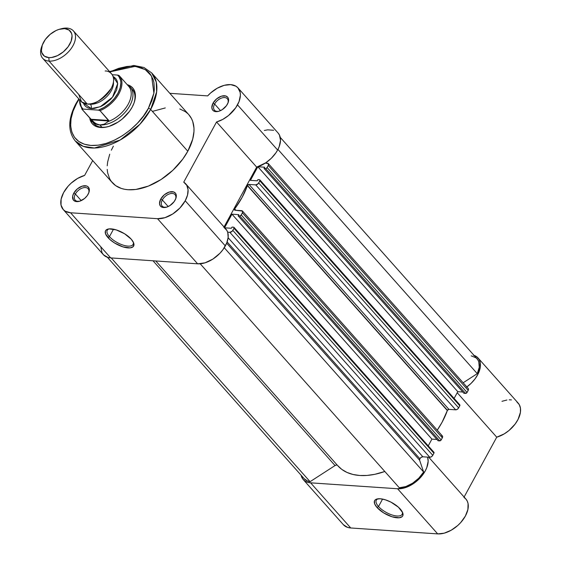 <?xml version="1.0" encoding="UTF-8"?>
<svg xmlns="http://www.w3.org/2000/svg" width="562" height="562" viewBox="0 0 562 562"><rect width="100%" height="100%" fill="white"/><g stroke="black" fill="none" stroke-linecap="round" stroke-linejoin="round"><path stroke-width="0.84" d="M378.521 506.517A14.717 5.985 -151.4 0 0 394.292 515.593A14.717 5.985 -151.4 0 0 402.294 511.877A14.717 5.985 28.6 0 1 402.146 514.293A14.717 5.985 28.6 0 1 391.925 514.933A14.717 5.985 28.6 0 1 378.521 506.517L382.574 499.084L378.521 506.517A14.717 5.985 28.6 0 1 376.308 500.201A14.717 5.985 28.6 0 1 378.254 498.768A14.717 5.985 -151.4 0 0 378.521 506.517L377.025 507.486L378.521 506.517M400.299 509.074A16.003 6.505 28.6 0 1 402.631 512.593A16.003 6.505 28.6 0 1 394.735 517.469A16.003 6.505 28.6 0 1 377.025 507.486L383.691 512.909L392.03 516.773L399.231 517.771L402.167 516.633L402.877 515.572L402.652 512.656L398.423 507.198L390.906 502.105L385.293 499.787L380.2 498.754L376.392 499.175L375.163 499.92L374.447 500.988L374.671 503.903L377.025 507.486A16.003 6.505 28.6 0 1 377.467 498.88A16.003 6.505 28.6 0 1 400.299 509.074M303.241 479.562L343.368 524.697A23.787 14.394 -41.6 0 0 350.744 527.978L310.617 482.835A23.787 14.394 138.4 0 1 303.241 479.562A23.787 14.394 138.4 0 1 301.106 475.213L302.763 478.964L304.794 480.932L307.442 482.238L310.617 482.835L397.58 488.757L310.617 482.835L350.744 527.978L437.7 533.9L444.219 533.162L451.202 530.219L457.819 525.442L460.735 522.534L465.343 516.106L467.893 509.53L468.069 503.587L467.247 501.079L465.849 498.986L463.924 497.37M473.316 355.128L476.717 356.751L479.098 359.427L480.313 362.996L480.285 367.232L477.939 374.257L474.981 378.957L471.104 383.347L466.565 387.134M457.805 391.679L257.853 166.752L264.667 167.209L257.867 166.745L457.784 391.679L454.103 398.423L457.784 391.679A23.787 14.394 138.4 0 0 457.805 391.679M428.701 457.187L465.884 499.021A23.787 14.394 -41.6 0 1 462.034 521.009A23.787 14.394 -41.6 0 1 437.7 533.9L397.58 488.757A23.787 14.394 138.4 0 0 419.933 478.122A23.787 14.394 138.4 0 0 427.598 457.11L428.16 461.29L426.776 467.647L425.223 470.97L420.608 477.391L414.489 482.891L407.583 486.811L404.099 488.02L397.58 488.757L437.7 533.9L350.744 527.978L347.569 527.381L343.333 524.662M473.991 355.332A23.787 14.394 138.4 0 1 478.051 357.966L518.171 403.109A23.787 14.394 -41.6 0 1 516.71 421.774A23.787 14.394 -41.6 0 1 496.738 437.187L457.215 392.726L496.738 437.187L464.107 497.026L496.738 437.187L504.247 433.871L509.024 430.471L515.101 424.099L518.059 419.392L520.412 412.368L520.44 408.138L519.225 404.57L516.843 401.893M511.42 399.884L509.228 399.8M506.903 400.018L501.978 401.31M478.051 357.966A23.787 14.394 138.4 0 1 466.846 386.93M419.863 458.725A2.571 1.553 -41.6 0 0 419.617 460.222L226.662 243.149L419.617 460.222L423.636 472.024L419.617 460.222L419.863 458.725L227.132 241.906L419.863 458.725A2.571 1.553 -41.6 0 1 422.856 456.794L228.123 237.712L422.856 456.794L421.205 457.306L419.863 458.725M234.551 209.12L235.562 210.258L234.551 209.12A1.286 0.78 138.4 0 1 234.691 208.909L235.907 210.279L234.691 208.909A1.286 0.78 -41.6 0 0 234.551 209.12L234.431 209.865L234.923 210.216A1.286 0.78 138.4 0 1 234.53 210.033A1.286 0.78 138.4 0 1 234.551 209.12M447.422 410.33A1.286 0.78 -41.6 0 0 447.331 410.548L247.392 185.615A1.286 0.78 138.4 0 1 247.484 185.397L447.422 410.33L247.484 185.397A1.286 0.78 138.4 0 1 248.98 184.434L255.71 184.891L455.649 409.824L448.919 409.368L248.98 184.434L448.919 409.368A1.286 0.78 -41.6 0 0 447.422 410.33A1.286 0.78 -41.6 0 0 447.331 410.548L247.392 185.615A70.714 42.782 138.4 0 1 234.691 208.909L242.138 197.332L247.392 185.615A1.286 0.78 -41.6 0 1 247.484 185.397L248.98 184.434L255.71 184.891L455.649 409.824L448.919 409.368L447.422 410.33M471.209 355.844L476.007 357.804L477.679 359.575L478.803 361.795L479.238 367.316L477.271 373.653L277.951 149.415L477.271 373.653A22.501 13.614 -41.6 0 0 477.089 358.823L280.248 137.381M477.271 373.653L463.144 382.778L477.271 373.653M268.313 163.584A2.571 1.553 138.4 0 0 267.519 163.233L265.327 163.085L268.369 163.647L268.264 165.425L468.202 390.358L467.05 392.473L267.112 167.539L268.264 165.425L266.824 167.926L265.615 168.502L465.554 393.435L463.959 393.33L264.021 168.396L265.615 168.502L264.021 168.396L264.667 167.209L264.021 168.396L463.959 393.33L465.554 393.435A1.286 0.78 -41.6 0 0 467.05 392.473L465.554 393.435L265.615 168.502A1.286 0.78 138.4 0 0 267.112 167.539L467.05 392.473L468.202 390.358A2.571 1.553 -41.6 0 0 468.251 388.518L268.313 163.584A2.571 1.553 138.4 0 1 268.264 165.425L468.202 390.358L468.511 389.185L468.083 388.37M462.8 392.016L457.784 391.679L462.8 392.016M250.42 180.36L257.839 166.759L250.42 180.36L257.248 180.823L257.895 179.636L257.248 180.823L250.42 180.36M259.883 179.924A1.286 0.78 138.4 0 0 259.482 179.749L257.895 179.636L259.799 179.847L259.855 180.838L459.793 405.771L458.641 407.886L258.703 182.952L259.855 180.838L258.134 183.732L255.71 184.891A2.571 1.553 138.4 0 0 258.703 182.952L458.641 407.886L457.299 409.312L455.649 409.824A2.571 1.553 -41.6 0 0 458.641 407.886L459.793 405.771A1.286 0.78 -41.6 0 0 459.821 404.858L259.883 179.924A1.286 0.78 138.4 0 1 259.855 180.838L459.793 405.771L459.737 404.781M437.243 430.169A70.714 42.782 -41.6 0 0 447.331 410.548L442.076 422.266L437.243 430.169M242.447 211.024A2.571 1.553 138.4 0 0 241.653 210.673L234.923 210.216L242.503 211.087L242.398 212.865L442.336 437.798L441.184 439.913L241.246 214.979L242.398 212.865L240.958 215.365L239.749 215.941L439.688 440.875L438.1 440.77L238.155 215.836L239.749 215.941L238.155 215.836L238.801 214.649L231.98 214.185L238.801 214.649L238.155 215.836L438.1 440.77L439.688 440.875A1.286 0.78 -41.6 0 0 441.184 439.913L439.688 440.875L239.749 215.941A1.286 0.78 138.4 0 0 241.246 214.979L441.184 439.913L442.336 437.798A2.571 1.553 -41.6 0 0 442.385 435.957L242.447 211.024A2.571 1.553 138.4 0 1 242.398 212.865L442.336 437.798L442.582 436.302L441.591 435.606M436.934 439.456L431.918 439.119L231.98 214.185L224.645 227.631L231.98 214.185L431.918 439.119L428.237 445.863L431.918 439.119L436.934 439.456M224.814 227.814L231.382 228.263L232.029 227.076L231.382 228.263L224.814 227.814M234.017 227.364A1.286 0.78 138.4 0 0 233.616 227.181L232.029 227.076L233.933 227.287L233.989 228.277L433.927 453.211L432.775 455.325L232.837 230.392L233.989 228.277L232.268 231.172L229.844 232.331L429.782 457.264L422.856 456.794L429.782 457.264A2.571 1.553 -41.6 0 0 432.775 455.325L431.433 456.751L429.782 457.264L229.844 232.331L227.659 232.183L229.844 232.331A2.571 1.553 138.4 0 0 232.837 230.392L432.775 455.325L433.927 453.211A1.286 0.78 -41.6 0 0 433.955 452.298L234.017 227.364A1.286 0.78 138.4 0 1 233.989 228.277L433.927 453.211L433.871 452.22M224.266 247.744L423.636 472.024L224.266 247.744M399.28 487.76A22.501 13.614 -41.6 0 0 423.636 472.024L418.802 478.171L412.592 483.229L405.799 486.573L399.28 487.76L200.205 263.803L399.28 487.76M155.779 260.979L337.797 465.743A70.714 42.782 -41.6 0 0 384.815 471.49L374.742 474.328L367.007 475.431L359.722 475.487L353.006 474.483L346.993 472.438L341.794 469.396L337.502 465.406M336.462 465.041L335.043 465.554L153.026 260.789L335.043 465.554L310.084 481.683L335.043 465.554A2.571 1.553 -41.6 0 1 337.495 465.399M111.199 257.937L310.084 481.683L111.199 257.937M107.363 257.263L304.204 478.705A22.501 13.614 -41.6 0 0 310.084 481.683L307.47 480.981L304.168 478.669M162.334 199.946A8.613 5.213 -41.6 0 0 166.605 207.153A8.613 5.213 138.4 0 1 162.158 206.099A8.613 5.213 138.4 0 1 162.334 199.946L168.193 206.542L162.334 199.946A8.613 5.213 138.4 0 1 168.776 194.157A8.613 5.213 138.4 0 1 175.035 194.649A8.613 5.213 138.4 0 1 175.562 199.194A8.613 5.213 -41.6 0 0 171.607 193.461A8.613 5.213 -41.6 0 0 162.334 199.946L160.718 199.117L162.334 199.946M175.119 200.1A9.898 5.992 138.4 0 1 166.134 207.287A9.898 5.992 138.4 0 1 160.718 199.117L159.524 203.613L160.318 205.938L162.263 207.301L166.675 207.132L169.949 205.573L174.136 201.639L175.822 198.541L176.068 194.34L175.52 193.279L173.567 191.916L169.162 192.085L164.336 194.789L160.718 199.117A9.898 5.992 138.4 0 1 171.614 191.656A9.898 5.992 138.4 0 1 175.751 198.737A9.898 5.992 138.4 0 1 175.119 200.1M75.371 194.023A8.613 5.213 -41.6 0 0 79.649 201.231A8.613 5.213 138.4 0 1 75.196 200.17A8.613 5.213 138.4 0 1 75.371 194.023L81.237 200.62L75.371 194.023A8.613 5.213 138.4 0 1 81.813 188.235A8.613 5.213 138.4 0 1 88.072 188.727A8.613 5.213 138.4 0 1 88.606 193.265A8.613 5.213 -41.6 0 0 84.651 187.539A8.613 5.213 -41.6 0 0 75.371 194.023L73.755 193.195L75.371 194.023M88.157 194.171A9.898 5.992 138.4 0 1 79.172 201.358A9.898 5.992 138.4 0 1 73.755 193.195L72.646 196.271L73.355 200.016L75.308 201.379L79.713 201.21L84.539 198.505L87.173 195.717L88.866 192.618L89.112 188.418L87.714 186.535L86.611 185.994L82.2 186.162L77.373 188.867L73.755 193.195A9.898 5.992 138.4 0 1 84.651 185.727A9.898 5.992 138.4 0 1 88.789 192.808A9.898 5.992 138.4 0 1 88.157 194.171M214.621 104.033A8.613 5.213 -41.6 0 0 218.899 111.241A8.613 5.213 138.4 0 1 214.452 110.187A8.613 5.213 138.4 0 1 214.621 104.033L220.487 110.63L214.621 104.033A8.613 5.213 138.4 0 1 221.063 98.245A8.613 5.213 138.4 0 1 227.329 98.743A8.613 5.213 138.4 0 1 227.856 103.282A8.613 5.213 -41.6 0 0 223.901 97.549A8.613 5.213 -41.6 0 0 214.621 104.033L213.012 103.211L214.621 104.033M227.406 104.188A9.898 5.992 138.4 0 1 218.421 111.374A9.898 5.992 138.4 0 1 213.012 103.211L211.818 107.7L212.612 110.026L213.455 110.847L215.878 111.641L218.962 111.22L222.236 109.66L226.423 105.726L228.116 102.628L228.362 98.427L227.807 97.367L225.861 96.004L221.456 96.172L216.63 98.877L213.012 103.211A9.898 5.992 138.4 0 1 223.908 95.744A9.898 5.992 138.4 0 1 228.046 102.825A9.898 5.992 138.4 0 1 227.406 104.188M109.183 228.875A14.717 5.985 -151.4 0 0 109.457 236.623L107.96 237.593A16.003 6.505 28.6 0 1 108.403 228.987A16.003 6.505 28.6 0 1 131.234 239.18L124.567 233.757L116.229 229.893L109.021 228.889L106.092 230.027L105.382 231.094L105.607 234.01L109.836 239.468L114.62 243.016L122.959 246.88L130.166 247.877L133.096 246.739L133.974 244.337L133.587 242.763L131.234 239.18A16.003 6.505 28.6 0 1 133.559 242.7A16.003 6.505 28.6 0 1 125.67 247.575A16.003 6.505 28.6 0 1 107.96 237.593L109.457 236.623A14.717 5.985 28.6 0 1 107.237 230.308A14.717 5.985 28.6 0 1 109.183 228.875M93.032 122.467A25.712 15.56 -41.6 0 0 108.094 126.661A25.712 15.56 138.4 0 1 93.959 123.696M132.133 107.187A26.997 16.333 138.4 0 1 107.63 126.787A26.997 16.333 138.4 0 1 89.73 117.971L91.775 123.113L94.079 125.34L97.085 126.829L100.689 127.504L104.75 127.349L109.105 126.366L118.034 122.109L122.263 118.989L129.457 111.381L132.133 107.187L134.058 102.937L135.161 98.793L135.386 94.929L134.732 91.48L133.229 88.585L130.925 86.351L127.209 84.658A26.997 16.333 138.4 0 1 133.861 103.464A26.997 16.333 138.4 0 1 132.133 107.187M107.209 169.387L107.616 172.773L109.674 178.814L111.297 181.414L115.667 185.643L121.371 188.453L124.666 189.289L128.206 189.738L135.892 189.443L148.389 186.085L161.076 179.51L172.857 170.279L182.72 159.186L187.799 151.227L150.665 109.457A1.798 0.731 -151.4 0 0 148.403 108.29L151.93 100.521L153.932 92.955L154.346 89.337L153.953 82.614L153.159 79.572L150.398 74.275L148.466 72.076L146.19 70.194L140.683 67.482L137.507 66.674L130.468 66.197L126.668 66.527L118.708 68.325L109.836 71.887L135.224 66.344L145.249 69.583L151.607 76.13L153.904 93.151L148.403 108.29C143.535 119.973 117.781 146.717 90.911 145.446C64.623 143.099 68.831 114.887 76.594 103.401L79.08 99.214L76.594 103.401A1.798 0.731 -151.4 0 0 75.961 103.612A1.798 0.731 28.6 0 1 76.594 103.401L73.074 111.171L71.065 118.744L70.65 125.811L71.845 132.119L74.598 137.416L78.813 141.498L84.321 144.209L90.911 145.446L98.329 145.165L106.295 143.373L114.493 140.135L122.621 135.583L130.356 129.885L137.409 123.261L143.5 115.969L148.403 108.29A1.798 0.731 28.6 0 1 150.665 109.457L156.636 91.88L156.222 81.912L151.698 72.919A51.17 30.959 138.4 0 1 150.665 109.457L187.799 151.227A51.17 30.959 -41.6 0 0 188.825 114.697L151.698 72.919L143.942 67.489L133.735 65.452L109.548 71.564M76.137 104.258A1.798 0.731 28.6 0 1 75.961 103.612C67.974 118.905 67.721 131.339 75.21 140.914L83.19 146.31L94.43 148.024L120.135 140.043L139.896 124.293L150.665 109.457A51.17 30.959 138.4 0 1 112.407 143.844A51.17 30.959 138.4 0 1 75.21 140.914L112.337 182.685A51.17 30.959 -41.6 0 0 149.541 185.615A51.17 30.959 -41.6 0 0 187.799 151.227L192.689 139.2L193.953 131.578L193.96 127.995L192.724 121.462L191.487 118.568L188.804 114.669M113.51 229.191L109.457 236.623L113.51 229.191M185.692 183.809L225.819 228.945A23.787 14.394 -41.6 0 1 225.341 245.924L185.214 200.789A23.787 14.394 138.4 0 0 185.692 183.809A23.787 14.394 138.4 0 0 183.732 182.158L216.546 121.975L256.672 167.118L224.048 226.957L256.672 167.118L265.756 162.804L271.313 158.273L275.865 152.885L277.628 150.019L237.508 104.876A23.787 14.394 138.4 0 0 237.986 87.897A23.787 14.394 138.4 0 0 207.666 95.891L169.822 93.313L207.666 95.891L210.595 92.99L217.22 88.234L224.203 85.333L230.708 84.623L235.956 86.204L237.902 87.805L240.157 92.379L240.388 95.21L239.047 101.56L235.738 107.742L228.502 115.533L222.636 119.474L216.546 121.975L256.672 167.118A23.787 14.394 -41.6 0 0 277.628 150.019L237.508 104.876A23.787 14.394 138.4 0 1 216.546 121.975L183.732 182.158L186.753 185.284L188.059 189.71L187.532 195.042L185.214 200.789L179.917 207.996L172.794 213.932L164.926 217.684L157.515 218.688L197.641 263.824A23.787 14.394 -41.6 0 0 225.341 245.924L185.214 200.789A23.787 14.394 138.4 0 1 157.515 218.688L70.552 212.766L65.283 211.221L63.316 209.64L61.026 205.095L61.125 199.18L63.597 192.611L68.15 186.17L71.044 183.24L77.633 178.414L84.616 175.407L92.695 160.591L84.616 175.407A23.787 14.394 138.4 0 0 64.644 190.827A23.787 14.394 138.4 0 0 63.183 209.486A23.787 14.394 138.4 0 0 70.552 212.766L157.515 218.688L197.641 263.824L205.053 262.826L212.914 259.075L220.044 253.139L222.981 249.626L226.711 243.037L228.151 237.431L227.758 232.499L226.879 230.427L223.859 227.301M237.986 87.897L278.113 133.039A23.787 14.394 -41.6 0 1 277.628 150.019L279.173 146.696L280.515 140.352L279.44 135.02L278.028 132.941M273.659 130.279L267.688 129.829L264.33 130.468M100.9 247.406L102.01 252.717L103.443 254.776L107.841 257.41L110.679 257.902L197.641 263.824L110.679 257.902L70.552 212.766L110.679 257.902A23.787 14.394 -41.6 0 1 103.303 254.628L63.183 209.486M113.369 146.155L111.353 150.187M109.716 154.213L107.637 162.053L107.216 165.804M187.863 113.686L185.502 111.74L179.791 108.93M165.27 107.939L152.773 111.297M132.4 89.527A25.712 15.56 138.4 0 1 133.686 103.914A25.712 15.56 -41.6 0 0 131.283 88.466M133.229 241.983A14.717 5.985 28.6 0 1 133.075 244.4A14.717 5.985 28.6 0 1 122.853 245.039A14.717 5.985 28.6 0 1 109.457 236.623A14.717 5.985 -151.4 0 0 125.221 245.699A14.717 5.985 -151.4 0 0 133.229 241.983M78.736 94.486L81.567 101.898L87.18 103.984C93.742 105.403 101.729 100.247 111.135 88.501C117.591 76.277 109.913 70.622 105.171 70.988M113.447 82.101A17.998 10.889 138.4 0 1 106.26 97.17A17.998 10.889 138.4 0 1 90.349 104.216A4.18 2.859 -86.1 0 1 91.262 108.578L83.316 103.022L84.469 105.227L86.218 106.928L88.515 108.059L91.262 108.578L94.353 108.459L101.09 106.359L104.476 104.462L110.637 99.334L113.173 96.292L116.685 89.857L117.697 83.759L117.198 81.132L116.053 78.919L114.297 77.219L113.117 76.537L117.683 83.562L112.519 97.163L100.324 106.71L91.262 108.578A4.18 2.859 93.9 0 0 90.349 104.216A17.998 10.889 -41.6 0 0 112.899 86.906M42.684 58.265L80.802 101.153A20.569 12.448 -41.6 0 0 87.18 103.984L49.063 61.103A20.569 12.448 138.4 0 1 42.684 58.265A20.569 12.448 138.4 0 1 42.143 45.529A20.569 12.448 -41.6 0 0 41.778 46.414A20.569 12.448 -41.6 0 0 49.063 61.103L48.831 57.605A18.068 10.931 138.4 0 1 42.438 44.7A18.068 10.931 138.4 0 1 59.994 29.098A18.068 10.931 138.4 0 1 64.637 28.62L69.063 30.067L71.613 33.495L72.048 35.806L71.163 41.159L68.079 46.815L63.267 51.908L57.465 55.659L51.549 57.5L48.831 57.605L44.405 56.158L41.855 52.723L41.419 50.418L42.305 45.058L45.389 39.403L50.201 34.317L56.003 30.566L59.003 29.379L64.637 28.62A18.068 10.931 138.4 0 1 69.871 44.005A18.068 10.931 138.4 0 1 48.831 57.605L49.063 61.103L87.18 103.984A20.569 12.448 -41.6 0 0 108.22 92.835A20.569 12.448 -41.6 0 0 111.55 73.819L73.432 30.931A20.569 12.448 138.4 0 1 70.102 49.955A20.569 12.448 138.4 0 1 49.063 61.103A20.569 12.448 -41.6 0 0 73.018 45.62A20.569 12.448 -41.6 0 0 67.054 28.1A20.569 12.448 138.4 0 1 73.432 30.931M99.952 110.595L108.93 121.02L104.167 124.223L99.895 124.94A25.712 15.56 -41.6 0 0 127.834 108.824A25.712 15.56 -41.6 0 0 127.644 85.108L127.581 85.073A25.712 15.56 138.4 0 1 130.356 87.236A25.712 15.56 138.4 0 1 126.197 111.009A25.712 15.56 138.4 0 1 99.895 124.94L101.933 127.237L99.895 124.94L97.781 124.546L93.812 122.277L82.178 109.457L82.979 109.084L80.542 105.768L79.685 99.895A24.299 14.703 138.4 0 0 82.979 109.084L98.42 110.131L82.804 109.07L82.178 109.457A25.072 15.167 138.4 0 1 81.926 109.19L91.213 119.636A25.072 15.167 -41.6 0 0 92.035 120.451A25.072 15.167 138.4 0 1 90.96 119.341M119.158 75.61L117.915 75.111L119.158 75.61A25.072 15.167 138.4 0 1 119.404 75.877A25.072 15.167 138.4 0 1 100.036 110.672L98.42 110.131A24.299 14.703 138.4 0 0 117.929 93.278A24.299 14.703 138.4 0 0 117.542 75.069L112.231 74.711L117.542 75.069L118.94 76.573L120.626 80.45L120.879 82.754L120.177 87.855L117.929 93.278L114.311 98.61L109.597 103.436L104.16 107.377L98.42 110.131L99.165 110.257M119.453 75.933A25.072 15.167 -41.6 0 1 100.036 110.672L108.747 120.465L90.882 119.249L108.747 120.465L108.93 121.02L91.402 119.825L108.93 121.02L108.227 121.554A25.072 15.167 -41.6 0 0 127.757 104.989A25.072 15.167 -41.6 0 0 128.691 86.323L119.144 75.596M128.129 85.747A25.072 15.167 138.4 0 1 128.059 104.448A25.072 15.167 138.4 0 1 108.227 121.554L104.167 124.223L99.895 124.94L95.744 123.654L91.402 119.825L82.178 109.457M90.131 118.456A25.712 15.56 -41.6 0 0 99.895 124.94A25.712 15.56 138.4 0 1 91.922 121.399A25.712 15.56 138.4 0 1 90.103 118.385L90.131 118.456M60.851 28.901A20.569 12.448 138.4 0 1 67.054 28.1A20.569 12.448 -41.6 0 0 61.771 28.648L59.994 29.098M78.799 98.891L75.968 103.612M41.778 46.414L42.438 44.7M79.397 99.565L81.926 109.19"/></g></svg>
